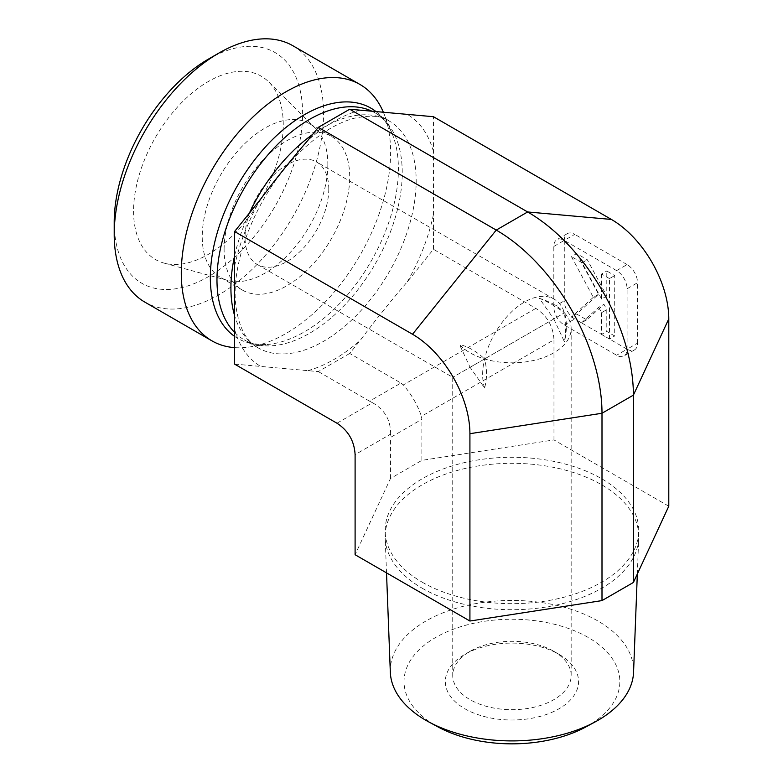 <?xml version="1.0" encoding="UTF-8"?>
<svg xmlns="http://www.w3.org/2000/svg" width="783" height="783" viewBox="0 0 783 783"><rect width="100%" height="100%" fill="white"/><g stroke="black" fill="none" stroke-linecap="round" stroke-linejoin="round"><path stroke-width="0.59" stroke-dasharray="3.92 2.94" d="M390.326 672.225A121.649 70.235 180 0 1 511.945 600.444A121.649 70.235 180 0 1 633.564 672.225M585.753 726.996A107.917 62.307 0 0 0 589.873 638.448A107.917 62.307 0 0 0 436.464 637.019A107.917 62.307 0 0 0 435.642 725.606A107.917 62.307 0 0 0 438.147 726.996M559.052 654.353L559.052 654.353A66.614 38.455 180 0 1 559.052 708.742A66.614 38.455 180 0 1 464.848 708.742A66.614 38.455 180 0 1 464.848 654.353A66.614 38.455 180 0 1 559.052 654.353L553.816 651.329A59.205 34.188 0 0 0 470.084 651.329A59.205 34.188 0 0 0 452.74 675.504A59.205 34.188 0 0 0 511.945 709.692A59.205 34.188 0 0 0 571.159 675.504A59.205 34.188 0 0 0 553.816 651.329L559.052 654.353M422.291 588.278A126.787 73.201 0 0 0 559.17 604.447A126.787 73.201 0 0 0 638.703 538.136A126.787 73.201 0 0 0 638.732 536.512A126.787 73.201 0 0 0 511.945 463.311A126.787 73.201 0 0 0 385.158 536.512A126.787 73.201 0 0 0 385.187 538.136A126.787 73.201 0 0 0 422.291 588.278M553.816 318.965L564.445 341.838C565.747 333.675 565.747 324.005 564.445 312.828A59.205 34.188 180 0 1 571.159 328.635A59.205 34.188 180 0 1 484.569 358.947C487.153 369.38 487.153 379.041 484.569 387.947L470.084 367.305L452.74 377.318L553.816 318.965L539.33 298.323A59.205 34.188 180 0 1 564.445 312.828L553.816 318.965M470.084 367.305L484.569 358.947A59.205 34.188 180 0 1 459.445 344.442L470.084 367.305M539.33 298.323C547.063 301.318 555.431 306.143 564.445 312.828L484.569 358.947C476.837 351.538 468.459 346.703 459.445 344.442M484.569 387.947A59.205 34.188 -60 0 1 484.569 358.947A59.205 34.188 -60 0 1 554.11 299.116A59.205 34.188 -60 0 1 564.445 312.828A59.205 34.188 -60 0 1 564.445 341.838M328.782 189.046A59.205 34.188 -60 0 1 302.933 248.632A59.205 34.188 -60 0 1 257.304 264.488A59.205 34.188 -60 0 1 257.304 196.122A59.205 34.188 -60 0 1 316.518 161.934A59.205 34.188 -60 0 1 328.782 189.046M668.79 506.21L553.972 439.919L421.89 460.355L390.492 478.482L355.1 554.736M422.291 582.229A126.787 73.201 0 0 0 560.471 598.104A126.787 73.201 0 0 0 638.732 530.473A126.787 73.201 0 0 0 511.945 457.272A126.787 73.201 0 0 0 385.158 530.473A126.787 73.201 0 0 0 422.291 582.229M553.972 439.919L553.972 339.812L421.44 416.331L421.89 419.306L390.492 437.433L390.619 434.125L355.1 454.629M336.974 423.221L372.493 402.726L369.556 401.17L400.965 383.044L349.717 353.456L360.141 340.488C375.126 320.492 390.854 300.936 407.317 281.792L433.449 249.288L535.846 308.404C547.17 315.823 553.219 326.296 553.972 339.812M433.449 249.288L433.449 116.706M564.279 325.014L574.751 318.965L627.085 349.179A14.799 8.544 60 0 1 624.012 355.962A14.799 8.544 60 0 1 616.612 355.228L564.279 325.014A14.799 8.544 60 0 1 553.816 306.877L553.816 246.449A14.799 8.544 60 0 1 556.879 239.676A14.799 8.544 60 0 1 564.279 240.41A14.799 8.544 60 0 1 567.342 233.628A14.799 8.544 60 0 1 574.751 234.362L564.279 240.41L564.279 300.838L553.816 306.877M553.816 246.449L564.279 240.41L616.612 270.624A14.799 8.544 60 0 1 627.085 288.751L627.085 349.179L637.548 343.14A14.799 8.544 60 0 1 634.484 349.913A14.799 8.544 60 0 1 627.085 349.179L616.612 355.228M637.548 343.14L637.548 282.712L627.085 288.751M616.612 270.624L627.085 264.576A14.799 8.544 60 0 1 637.548 282.712M627.085 264.576L574.751 234.362M574.751 318.965A14.799 8.544 60 0 1 564.279 300.838M421.89 460.355L421.89 419.306M390.492 478.482L390.492 437.433M292.891 45.747A148.026 85.464 -60 0 1 323.545 113.506A148.026 85.464 -60 0 1 258.928 262.471A148.026 85.464 -60 0 1 144.865 302.13M114.21 222.284A133.218 76.92 120 0 0 208.415 276.663A133.218 76.92 120 0 0 302.61 113.506A133.218 76.92 120 0 0 208.405 59.117M383.23 111.9A148.026 85.464 -60 0 1 383.729 113.085A148.026 85.464 -60 0 1 390.619 152.235A148.026 85.464 -60 0 1 248.602 347.123A148.026 85.464 -60 0 1 234.577 347.623M133.57 211.097A105.832 61.103 120 0 0 164.048 263.098A105.832 61.103 120 0 0 242.182 225.514A105.832 61.103 120 0 0 283.25 124.683A105.832 61.103 120 0 0 268.677 81.872A105.832 61.103 120 0 0 185.062 99.265A105.832 61.103 120 0 0 133.57 211.097M327.842 164.332A88.812 51.277 -60 0 1 293.38 248.945A88.812 51.277 -60 0 1 227.814 280.48A88.812 51.277 -60 0 1 220.63 277.505A88.812 51.277 -60 0 1 202.239 236.848A88.812 51.277 -60 0 1 241.007 147.468A88.812 51.277 -60 0 1 309.442 123.675A88.812 51.277 -60 0 1 315.618 128.402A88.812 51.277 -60 0 1 327.842 164.332M224.114 249.474A88.812 51.277 -60 0 1 262.882 160.094A88.812 51.277 -60 0 1 331.317 136.301A88.812 51.277 -60 0 1 331.317 238.854A88.812 51.277 -60 0 1 242.505 290.131A88.812 51.277 -60 0 1 224.114 249.474M234.577 364.105L318.309 371.582L349.717 353.456M369.556 401.17L318.309 371.582M400.965 383.044L403.314 384.923C411.388 394.221 417.427 404.684 421.44 416.331M576.65 253.594L598.545 294.3L576.65 314.022L586.702 319.826L603.928 304.313L606.796 309.647L606.796 331.424L614.714 335.995L614.714 275.567L606.796 270.996L606.796 295.984L587.309 259.75L576.65 253.594L571.414 256.609L593.308 297.325L598.545 294.3M593.308 297.325L571.414 317.046L576.65 314.022M571.414 317.046L581.466 322.85L586.702 319.826M581.466 322.85L598.692 307.337L603.928 304.313M598.692 307.337L601.559 312.671L606.796 309.647M601.559 312.671L601.559 334.449L606.796 331.424M601.559 334.449L609.477 339.019L614.714 335.995M609.477 339.019L609.477 278.591L614.714 275.567M609.477 278.591L601.559 274.011L606.796 270.996M601.559 274.011L601.559 298.998L606.796 295.984M601.559 298.998L582.072 262.765L587.309 259.75M582.072 262.765L571.414 256.609M372.493 402.726C384.688 409.636 390.727 420.099 390.619 434.125M234.577 329.271A145.804 84.182 120 0 0 260.71 366.444M307.885 370.653A145.804 84.182 120 0 0 360.141 340.488M407.317 281.792A145.804 84.182 120 0 0 433.449 214.454M433.449 151.55A145.804 84.182 120 0 0 407.317 114.377M234.254 314.375A130.996 75.638 120 0 0 258.047 347.818A130.996 75.638 120 0 0 358.996 312.72A130.996 75.638 120 0 0 416.174 180.883A130.996 75.638 120 0 0 389.043 120.915A130.996 75.638 120 0 0 347.016 117.342A130.996 75.638 120 0 0 312.583 134.48M249.366 213.133A130.996 75.638 120 0 0 234.577 255.943M360.141 110.158A145.804 84.182 120 0 0 307.885 140.333M260.71 199.019A145.804 84.182 120 0 0 234.577 266.367M234.577 332.364A130.996 75.638 120 0 0 244.1 339.763A130.996 75.638 120 0 0 345.049 304.665A130.996 75.638 120 0 0 402.237 172.837A130.996 75.638 120 0 0 375.106 112.869A130.996 75.638 120 0 0 371.504 111.01M234.577 336.357A132.983 76.783 120 0 0 270.82 344.099A132.983 76.783 120 0 0 398.4 169.001A132.983 76.783 120 0 0 392.214 133.834A132.983 76.783 120 0 0 375.615 111.294M535.846 308.404L403.314 384.923M637.333 573.988L638.703 538.136M386.518 572.872L385.187 538.136M470.084 651.329L464.848 654.353M257.304 264.488L452.74 377.318L452.74 675.504M571.159 328.635L571.159 675.504M554.11 299.116L316.518 161.934M638.732 536.512L638.732 530.473M385.158 536.512L385.158 530.473M315.618 128.402L268.677 81.872M227.814 280.48L164.048 263.098M331.317 136.301L309.442 123.675M242.505 290.131L220.63 277.505M248.602 347.123L270.82 344.099C260.005 345.411 251.098 343.972 244.1 339.763L258.047 347.818C246.244 341.515 238.844 327.441 235.849 305.595C230.456 263.695 255.111 199.009 293.38 158.89C313.807 137.377 333.881 123.871 353.593 118.39C370.31 114.847 382.124 115.688 389.043 120.915L375.106 112.869C382.241 116.824 387.947 123.812 392.214 133.834L383.729 113.085M567.342 233.628L556.879 239.676M634.484 349.913L624.012 355.962"/><path stroke-width="1.17" d="M637.333 573.988L633.564 672.225A121.649 70.235 180 0 1 595.149 721.916A121.649 70.235 180 0 1 428.751 721.916A121.649 70.235 180 0 1 425.923 720.34A121.649 70.235 180 0 1 390.326 672.225L386.518 572.872M428.751 721.916L438.147 726.996A107.917 62.307 0 0 0 585.753 726.996L595.149 721.916M469.917 433.694A81.187 46.872 60 0 0 412.514 334.253L234.577 231.523L234.577 364.105L336.974 423.221C348.308 430.64 354.347 441.103 355.1 454.629L355.1 554.736L469.917 621.027L602 600.59L633.398 582.464L668.79 506.21L668.79 318.877L633.398 395.131L602 413.258L469.917 433.694L469.917 621.027M412.514 334.253L496.246 230.085L527.644 211.958L611.386 219.436L433.449 116.706L349.717 109.228L318.309 127.355L307.885 140.333C291.423 159.468 275.694 179.033 260.71 199.019L234.577 231.523M611.386 219.436A81.187 46.872 60 0 1 668.79 318.877M234.577 347.623A148.026 85.464 -60 0 1 211.939 340.85L144.865 302.13A148.026 85.464 -60 0 1 114.21 234.362A148.026 85.464 -60 0 1 218.878 53.078A148.026 85.464 -60 0 1 292.891 45.747L359.965 84.466A148.026 85.464 -60 0 1 383.23 111.9M218.878 53.078L208.405 59.117A133.218 76.92 120 0 0 114.21 222.284L114.21 234.362M211.939 340.85A148.026 85.464 -60 0 1 211.939 169.931A148.026 85.464 -60 0 1 359.965 84.466M318.309 127.355L496.246 230.085A149.553 86.345 60 0 1 602 413.258L602 600.59M349.717 109.228L527.644 211.958A149.553 86.345 60 0 1 633.398 395.131L633.398 582.464M312.583 134.48A130.996 75.638 120 0 0 249.366 213.133M234.577 255.943A130.996 75.638 120 0 0 234.254 314.375M371.504 111.01A130.996 75.638 120 0 0 247.634 182.596A130.996 75.638 120 0 0 234.577 332.364M375.615 111.294A132.983 76.783 120 0 0 242.172 177.77A132.983 76.783 120 0 0 234.577 336.357"/></g></svg>
